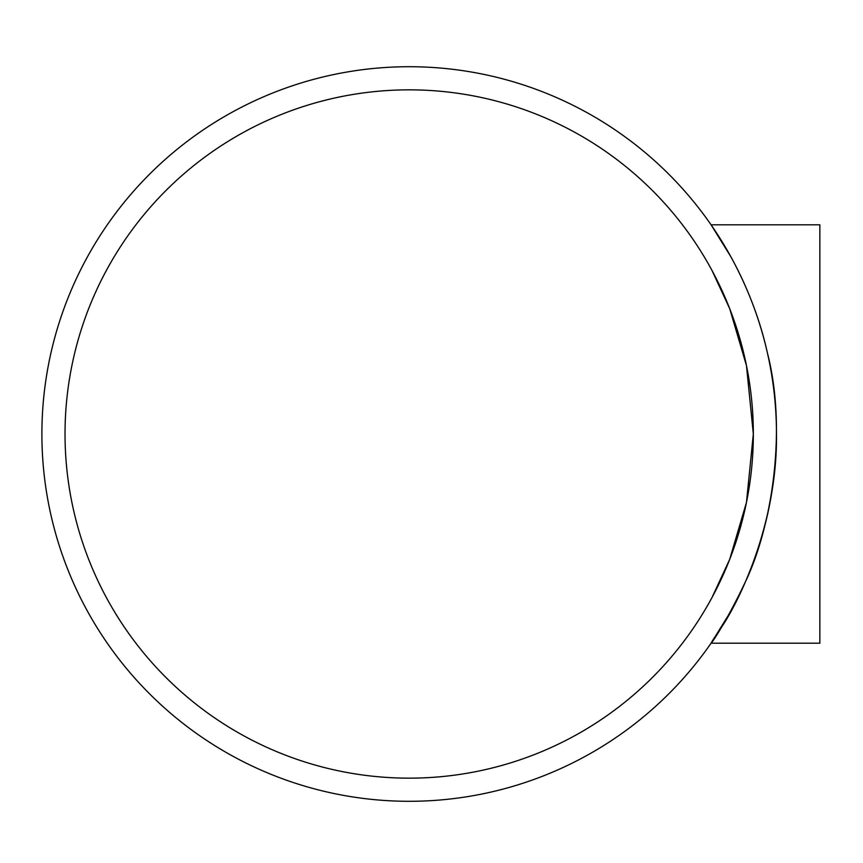 <?xml version="1.0" encoding="UTF-8"?>
<svg xmlns="http://www.w3.org/2000/svg" width="863" height="863" viewBox="0 0 863 863"><rect width="100%" height="100%" fill="white"/><g stroke="black" fill="none" stroke-linecap="round" stroke-linejoin="round"><path stroke-width="1.29" d="M753.334 434.003L746.452 365.524L729.667 308.576L711.943 270.378L729.667 308.576L746.452 365.524L753.334 434.003L746.452 502.482L729.667 559.429L711.943 597.628L729.667 559.429L746.452 502.482L753.334 434.003M409.181 89.849A344.154 344.154 0 0 1 707.229 606.085A344.154 344.154 0 0 1 111.144 606.085A344.154 344.154 0 0 1 409.181 89.849M776.473 434.003C777.52 518.943 742.266 596.247 721.738 626.905C697.833 661.036 718.07 639.548 745.362 581.921C772.061 526.301 787.164 429.558 767.444 353.075C750.54 276.473 710.713 225.081 711.08 224.812L819.85 224.812L819.85 643.194L711.08 643.194L730.778 611.382M711.08 224.812L730.778 256.624M409.181 66.721A367.282 367.282 0 0 0 91.1 617.649A367.282 367.282 0 0 0 727.261 617.649A367.282 367.282 0 0 0 409.181 66.721"/></g></svg>
